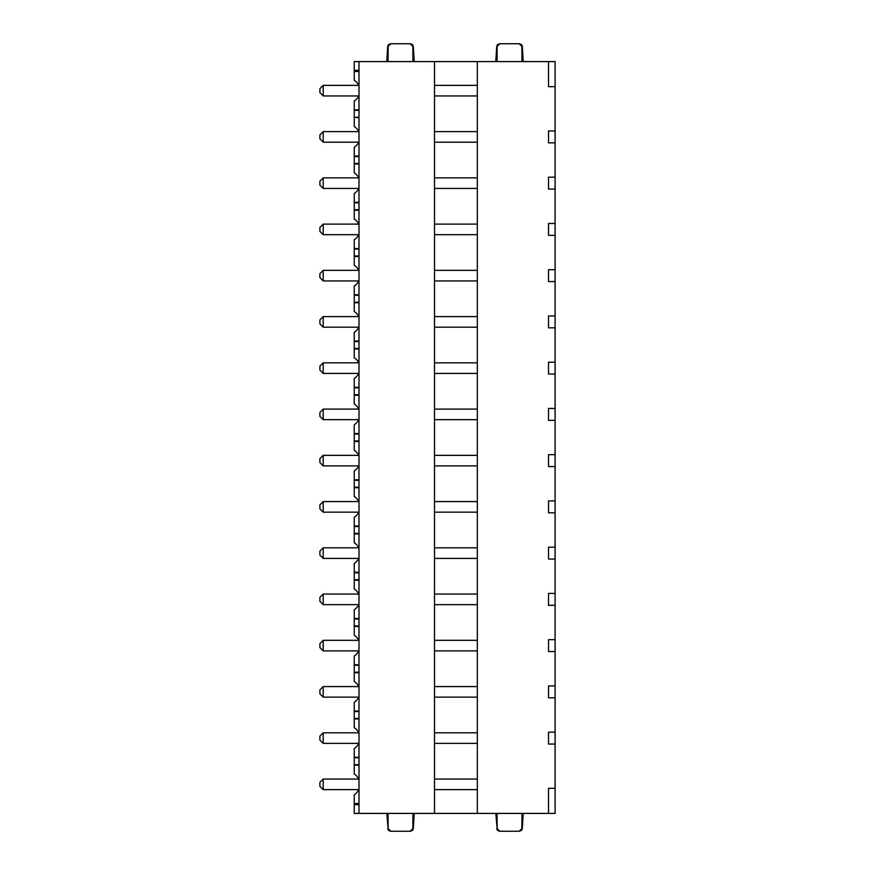 <?xml version="1.0" encoding="UTF-8"?>
<svg xmlns="http://www.w3.org/2000/svg" width="875" height="875" viewBox="0 0 875 875"><rect width="100%" height="100%" fill="white"/><g stroke="black" fill="none" stroke-linecap="round" stroke-linejoin="round"><path stroke-width="1.31" d="M555.1 86.691L555.1 61.589L548.527 61.589L548.527 86.691L555.1 86.691L555.1 813.411L359.002 813.411L359.002 61.589L354.255 61.589L354.255 80.292A12.283 12.283 0 0 1 358.75 85.367M548.527 61.589L477.312 61.589L477.312 813.411M555.1 142.844L548.527 142.844L548.527 130.955L555.1 130.955M555.1 189.098L548.527 189.098L548.527 177.198L555.1 177.198M555.1 235.342L548.527 235.342L548.527 223.453L555.1 223.453M555.1 281.586L548.527 281.586L548.527 269.697L555.1 269.697M555.1 327.83L548.527 327.83L548.527 315.941L555.1 315.941M555.1 374.073L548.527 374.073L548.527 362.184L555.1 362.184M555.1 420.328L548.527 420.328L548.527 408.428L555.1 408.428M555.1 466.572L548.527 466.572L548.527 454.672L555.1 454.672M555.1 512.816L548.527 512.816L548.527 500.927L555.1 500.927M555.1 559.059L548.527 559.059L548.527 547.17L555.1 547.17M555.1 605.303L548.527 605.303L548.527 593.414L555.1 593.414M555.1 651.547L548.527 651.547L548.527 639.658L555.1 639.658M555.1 697.802L548.527 697.802L548.527 685.902L555.1 685.902M555.1 744.045L548.527 744.045L548.527 732.156L555.1 732.156M548.527 813.411L548.527 788.309L555.1 788.309M477.312 85.367L434.514 85.367M477.312 95.944L434.514 95.944M477.312 61.589L434.514 61.589L434.514 813.411M477.312 131.622L434.514 131.622M477.312 142.188L434.514 142.188M477.312 177.866L434.514 177.866M477.312 188.431L434.514 188.431M477.312 224.109L434.514 224.109M477.312 234.675L434.514 234.675M477.312 270.353L434.514 270.353M477.312 280.93L434.514 280.93M477.312 316.597L434.514 316.597M477.312 327.173L434.514 327.173M477.312 362.841L434.514 362.841M477.312 373.417L434.514 373.417M477.312 409.095L434.514 409.095M477.312 419.661L434.514 419.661M477.312 455.339L434.514 455.339M477.312 465.905L434.514 465.905M477.312 501.583L434.514 501.583M477.312 512.159L434.514 512.159M477.312 547.827L434.514 547.827M477.312 558.403L434.514 558.403M477.312 594.07L434.514 594.07M477.312 604.647L434.514 604.647M477.312 640.325L434.514 640.325M477.312 650.891L434.514 650.891M477.312 686.569L434.514 686.569M477.312 697.134L434.514 697.134M477.312 732.812L434.514 732.812M477.312 743.378L434.514 743.378M477.312 789.633L434.514 789.633M477.312 779.056L434.514 779.056M434.514 61.589L359.002 61.589M359.002 85.367L323.203 85.367L323.203 95.944L359.002 95.944M323.203 95.944L319.9 92.641L319.9 88.67L323.203 85.367M359.002 142.188L323.203 142.188L323.203 131.622L359.002 131.622M323.203 142.188L319.9 138.884L319.9 134.925L323.203 131.622M359.002 188.431L323.203 188.431L323.203 177.866L359.002 177.866M323.203 188.431L319.9 185.128L319.9 181.169L323.203 177.866M359.002 234.675L323.203 234.675L323.203 224.109L359.002 224.109M323.203 234.675L319.9 231.372L319.9 227.412L323.203 224.109M359.002 280.93L323.203 280.93L323.203 270.353L359.002 270.353M323.203 280.93L319.9 277.627L319.9 273.656L323.203 270.353M359.002 327.173L323.203 327.173L323.203 316.597L359.002 316.597M323.203 327.173L319.9 323.87L319.9 319.9L323.203 316.597M359.002 373.417L323.203 373.417L323.203 362.841L359.002 362.841M323.203 373.417L319.9 370.114L319.9 366.155L323.203 362.841M359.002 419.661L323.203 419.661L323.203 409.095L359.002 409.095M323.203 419.661L319.9 416.358L319.9 412.398L323.203 409.095M359.002 465.905L323.203 465.905L323.203 455.339L359.002 455.339M323.203 465.905L319.9 462.602L319.9 458.642L323.203 455.339M359.002 512.159L323.203 512.159L323.203 501.583L359.002 501.583M323.203 512.159L319.9 508.845L319.9 504.886L323.203 501.583M359.002 558.403L323.203 558.403L323.203 547.827L359.002 547.827M323.203 558.403L319.9 555.1L319.9 551.13L323.203 547.827M359.002 604.647L323.203 604.647L323.203 594.07L359.002 594.07M323.203 604.647L319.9 601.344L319.9 597.373L323.203 594.07M359.002 650.891L323.203 650.891L323.203 640.325L359.002 640.325M323.203 650.891L319.9 647.588L319.9 643.628L323.203 640.325M359.002 697.134L323.203 697.134L323.203 686.569L359.002 686.569M323.203 697.134L319.9 693.831L319.9 689.872L323.203 686.569M359.002 743.378L323.203 743.378L323.203 732.812L359.002 732.812M323.203 743.378L319.9 740.075L319.9 736.116L323.203 732.812M359.002 789.633L323.203 789.633L323.203 779.056L359.002 779.056M323.203 779.056L319.9 782.359L319.9 786.33L323.203 789.633M359.002 110.327L354.255 110.327L354.255 117.239L359.002 117.239M359.002 117.742L354.255 117.239M358.75 131.622A12.283 12.283 0 0 0 354.255 126.536L354.255 117.742M359.002 109.812L354.255 109.812L354.255 101.019A12.283 12.283 0 0 0 358.739 95.944M354.255 70.361L359.002 70.262M359.002 71.498L354.255 71.498M412.956 61.589L412.869 46.397L410.2 43.75L390.808 43.75L388.139 46.397L388.052 61.589M386.794 61.589L387.702 46.397L388.445 44.669L390.567 43.75L410.2 43.75M414.214 61.589L413.306 46.397L412.562 44.669L410.441 43.75M521.97 61.589L521.872 46.397L519.214 43.75L499.811 43.75L497.153 46.397L497.055 61.589M495.808 61.589L496.705 46.397L497.448 44.669L499.811 43.75M523.217 61.589L522.32 46.397L521.566 44.669L519.455 43.75L499.57 43.75M358.75 789.633A12.283 12.283 0 0 1 354.255 794.708L354.255 813.411L359.002 813.411M412.956 813.411L412.869 828.603L410.2 831.25L390.808 831.25L388.139 828.603L388.052 813.411M386.794 813.411L388.139 828.603M414.214 813.411L413.306 828.603L412.562 830.331L410.441 831.25L390.808 831.25M387.702 828.603L388.445 830.331L390.567 831.25M354.255 804.639L359.002 804.737M359.002 803.502L354.255 803.502M521.97 813.411L521.872 828.603L519.214 831.25L499.811 831.25L497.153 828.603L497.055 813.411M523.217 813.411L522.32 828.603L521.566 830.331L519.455 831.25L499.811 831.25M495.808 813.411L497.153 828.603M499.57 831.25L497.448 830.331L496.705 828.603M358.739 779.056A12.283 12.283 0 0 0 354.255 773.981L354.255 757.761L359.002 757.761M358.75 743.378A12.283 12.283 0 0 1 354.255 748.464L354.255 757.761M359.002 757.258L354.255 757.258M359.002 764.673L354.255 764.673M359.002 765.188L354.255 765.188M358.75 732.812A12.283 12.283 0 0 0 354.255 727.738L354.255 711.517L359.002 711.517M358.75 697.134A12.283 12.283 0 0 1 354.255 702.209L354.255 711.517M359.002 711.014L354.255 711.014M354.255 718.43L359.002 718.43M359.002 718.944L354.255 718.944M358.75 686.569A12.283 12.283 0 0 0 354.255 681.494L354.255 665.273L359.002 665.273M358.75 650.891A12.283 12.283 0 0 1 354.255 655.966L354.255 665.273M359.002 664.77L354.255 664.77M354.255 672.186L359.002 672.186M359.002 672.689L354.255 672.689M358.75 640.325A12.283 12.283 0 0 0 354.255 635.25L354.255 619.03L359.002 619.03M358.75 604.647A12.283 12.283 0 0 1 354.255 609.722L354.255 619.03M359.002 618.516L354.255 618.516M354.255 625.942L359.002 625.942M359.002 626.445L354.255 626.445M358.75 594.07A12.283 12.283 0 0 0 354.255 588.995L354.255 572.786L359.002 572.786M358.75 558.403A12.283 12.283 0 0 1 354.255 563.478L354.255 572.786M359.002 572.272L354.255 572.272M354.255 579.688L359.002 579.688M359.002 580.202L354.255 580.202M358.75 547.827A12.283 12.283 0 0 0 354.255 542.752L354.255 526.531L359.002 526.531M358.75 512.159A12.283 12.283 0 0 1 354.255 517.234L354.255 526.531M359.002 526.028L354.255 526.028M354.255 533.444L359.002 533.444M359.002 533.958L354.255 533.958M358.75 501.583A12.283 12.283 0 0 0 354.255 496.508L354.255 480.288L359.002 480.288M358.75 465.905A12.283 12.283 0 0 1 354.255 470.98L354.255 480.288M359.002 479.784L354.255 479.784M354.255 487.2L359.002 487.2M359.002 487.714L354.255 487.714M358.75 455.339A12.283 12.283 0 0 0 354.255 450.264L354.255 434.044L359.002 434.044M358.75 419.661A12.283 12.283 0 0 1 354.255 424.736L354.255 434.044M359.002 433.541L354.255 433.541M354.255 440.956L359.002 440.956M359.002 441.459L354.255 441.459M358.75 409.095A12.283 12.283 0 0 0 354.255 404.02L354.255 387.8L359.002 387.8M358.75 373.417A12.283 12.283 0 0 1 354.255 378.492L354.255 387.8M359.002 387.286L354.255 387.286M354.255 394.712L359.002 394.712M359.002 395.216L354.255 395.216M358.75 362.841A12.283 12.283 0 0 0 354.255 357.766L354.255 341.556L359.002 341.556M358.75 327.173A12.283 12.283 0 0 1 354.255 332.248L354.255 341.556M359.002 341.042L354.255 341.042M354.255 348.469L359.002 348.469M359.002 348.972L354.255 348.972M358.75 316.597A12.283 12.283 0 0 0 354.255 311.522L354.255 295.312L359.002 295.312M358.75 280.93A12.283 12.283 0 0 1 354.255 286.005L354.255 295.312M359.002 294.798L354.255 294.798M354.255 302.214L359.002 302.214M359.002 302.728L354.255 302.728M358.75 270.353A12.283 12.283 0 0 0 354.255 265.278L354.255 249.058L359.002 249.058M358.75 234.675A12.283 12.283 0 0 1 354.255 239.75L354.255 249.058M359.002 248.555L354.255 248.555M354.255 255.97L359.002 255.97M359.002 256.484L354.255 256.484M358.75 224.109A12.283 12.283 0 0 0 354.255 219.034L354.255 202.814L359.002 202.814M358.75 188.431A12.283 12.283 0 0 1 354.255 193.506L354.255 202.814M359.002 202.311L354.255 202.311M354.255 209.727L359.002 209.727M359.002 210.23L354.255 210.23M358.75 177.866A12.283 12.283 0 0 0 354.255 172.791L354.255 156.57L359.002 156.57M358.75 142.188A12.283 12.283 0 0 1 354.255 147.262L354.255 156.57M359.002 156.056L354.255 156.056M354.255 163.483L359.002 163.483M359.002 163.986L354.255 163.986"/></g></svg>
